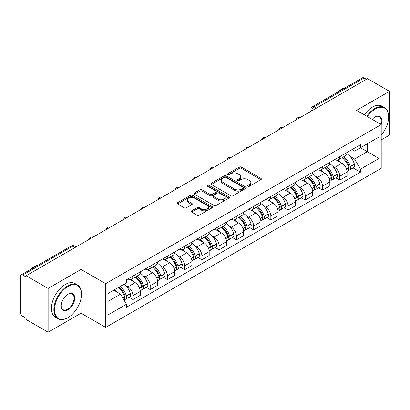 <?xml version="1.0" encoding="UTF-8"?>
<svg xmlns="http://www.w3.org/2000/svg" width="410" height="410" viewBox="0 0 410 410"><rect width="100%" height="100%" fill="white"/><g stroke="black" fill="none" stroke-linecap="round" stroke-linejoin="round"><path stroke-width="0.61" d="M247.896 186.278A1.071 0.62 0 0 0 249.413 186.278L260.939 179.626A1.532 0.887 0 0 0 261.385 179.001A1.532 0.887 0 0 0 260.939 178.376L241.418 167.106A1.532 0.887 0 0 0 239.25 167.106L227.724 173.758A1.071 0.62 0 0 0 227.412 174.194A1.071 0.62 0 0 0 227.724 174.634A1.071 0.62 0 0 0 229.246 174.634L230.738 173.773A4.91 2.834 0 0 1 237.677 173.773L239.302 174.711A4.91 2.834 0 0 1 240.742 176.715A4.91 2.834 0 0 1 239.302 178.719L237.81 179.58A1.071 0.62 0 0 0 237.498 180.021A1.071 0.62 0 0 0 237.81 180.456A1.071 0.62 0 0 0 239.332 180.456L240.819 179.595A4.91 2.834 0 0 1 247.763 179.595L249.388 180.533A4.91 2.834 0 0 1 250.828 182.537A4.91 2.834 0 0 1 249.388 184.541L247.896 185.402A1.071 0.62 0 0 0 247.584 185.843A1.071 0.62 0 0 0 247.896 186.278L247.896 185.402M191.644 210.807A1.532 0.887 0 0 0 191.193 211.432A1.532 0.887 0 0 0 191.644 212.057L197.118 215.219A1.532 0.887 0 0 0 199.286 215.219L212.083 207.834A1.532 0.887 0 0 0 212.534 207.204A1.532 0.887 0 0 0 212.083 206.578L192.562 195.309A1.532 0.887 0 0 0 190.394 195.309L177.597 202.699A1.532 0.887 0 0 0 177.151 203.324A1.532 0.887 0 0 0 177.597 203.949L184.213 207.767A1.532 0.887 0 0 0 186.381 207.767L191.859 204.605A1.532 0.887 0 0 0 192.31 203.98A1.532 0.887 0 0 0 191.859 203.355L188.579 201.464A4.1 2.368 0 0 1 187.375 199.788A4.1 2.368 0 0 1 189.912 197.599A4.1 2.368 0 0 1 194.381 198.112L207.229 205.533A4.1 2.368 0 0 1 208.434 207.204A4.1 2.368 0 0 1 205.902 209.392A4.1 2.368 0 0 1 201.428 208.88L199.286 207.644A1.532 0.887 0 0 0 197.118 207.644L191.644 210.807L191.644 212.057M105.677 283.659L81.042 269.437L48.119 288.445L26.132 275.751L367.514 78.658L389.5 91.348L356.577 110.357L381.213 124.578L105.677 283.659L105.677 327.416L381.213 168.336L381.213 124.578M230.845 195.749A1.532 0.887 0 0 0 233.013 195.749L245.81 188.359A1.532 0.887 0 0 0 246.256 187.734A1.532 0.887 0 0 0 245.81 187.109L226.289 175.839A1.532 0.887 0 0 0 224.121 175.839L211.324 183.229A1.532 0.887 0 0 0 210.873 183.854A1.532 0.887 0 0 0 211.324 184.479L230.845 195.749M208.013 186.509A1.071 0.62 0 0 1 209.1 186.663L209.1 185.387L228.949 196.846A1.532 0.887 0 0 1 229.395 197.471A1.532 0.887 0 0 1 228.949 198.097L216.152 205.487A1.532 0.887 0 0 1 213.979 205.487L194.463 194.217L194.463 192.961A1.532 0.887 0 0 0 194.012 193.587A1.532 0.887 0 0 0 194.463 194.217M194.463 192.961L199.936 189.799A1.532 0.887 0 0 1 202.109 189.799L210.022 194.371A1.532 0.887 0 0 0 212.19 194.371L215.824 192.275A1.532 0.887 0 0 0 216.275 191.649A1.532 0.887 0 0 0 215.824 191.024L207.583 186.263A1.071 0.62 0 0 1 207.27 185.827A1.071 0.62 0 0 1 207.931 185.253A1.071 0.62 0 0 1 209.1 185.387M48.119 288.445L48.119 332.202L26.132 319.508L26.132 318.232L22.709 316.253A3.126 1.804 -120 0 1 20.5 312.425L20.5 276.325A3.126 1.804 -120 0 1 21.146 274.895L71.196 246A3.126 1.804 60 0 1 72.754 246.154L22.709 275.048A3.126 1.804 -120 0 0 21.146 274.895M381.213 139.892L389.5 135.105L389.5 91.348M48.119 332.202L81.042 313.194L105.677 327.416M26.132 275.751L26.132 277.027L22.709 275.048M316.361 108.189L314.045 106.851A3.126 1.804 60 0 0 312.481 106.692L362.527 77.797A3.126 1.804 60 0 1 364.09 77.956L314.045 106.851A3.126 1.804 120 0 0 311.836 110.674L311.836 110.802M366.412 79.294L364.09 77.956M339.782 156.666A7.185 4.151 60 0 1 338.296 159.89L345.589 155.682A7.185 4.151 -120 0 0 347.075 152.453M332.864 166.383L334.704 167.444A7.185 4.151 60 0 1 339.782 176.249L347.075 172.036A7.185 4.151 -120 0 0 341.996 163.236L336.774 160.223M347.075 172.036L347.075 175.926L339.782 180.139L335.831 177.853M338.296 159.89A7.185 4.151 60 0 1 334.76 159.567M339.782 176.249L339.782 180.139M322.547 166.614A7.185 4.151 60 0 1 321.061 169.842L328.354 165.63A7.185 4.151 -120 0 0 329.84 162.406M318.596 187.806L322.552 190.086L329.84 185.879L329.84 181.989A7.185 4.151 -120 0 0 324.761 173.184L319.539 170.171M321.061 169.842A7.185 4.151 60 0 1 317.524 169.52M315.628 176.336L317.468 177.397A7.185 4.151 60 0 1 322.552 186.196L322.552 190.086M305.317 176.566A7.185 4.151 60 0 1 303.825 179.79L311.118 175.583A7.185 4.151 -120 0 0 312.604 172.354M301.36 197.753L305.317 200.039L312.604 195.831L312.604 191.936A7.185 4.151 -120 0 0 307.526 183.137L302.303 180.123M303.825 179.79A7.185 4.151 60 0 1 300.289 179.467M298.393 186.284L300.233 187.344A7.185 4.151 60 0 1 305.317 196.149L305.317 200.039M288.081 186.514A7.185 4.151 60 0 1 286.59 189.743L293.883 185.53A7.185 4.151 -120 0 0 295.369 182.306M284.125 207.706L288.081 209.987L295.374 205.779L295.374 201.889A7.185 4.151 -120 0 0 290.29 193.084L285.073 190.071M286.59 189.743A7.185 4.151 60 0 1 283.054 189.42M281.157 196.236L282.997 197.297A7.185 4.151 60 0 1 288.081 206.097L288.081 209.987M270.846 196.467A7.185 4.151 60 0 1 269.355 199.69L276.647 195.483A7.185 4.151 -120 0 0 278.139 192.254M266.889 217.659L270.846 219.939L278.139 215.732L278.139 211.837A7.185 4.151 -120 0 0 273.055 203.037L267.838 200.024M269.355 199.69A7.185 4.151 60 0 1 265.818 199.368M263.927 206.184L265.762 207.245A7.185 4.151 60 0 1 270.846 216.049L270.846 219.939M253.611 206.414A7.185 4.151 60 0 1 252.124 209.643L259.412 205.436A7.185 4.151 -120 0 0 260.903 202.207M249.654 227.606L253.611 229.892L260.903 225.679L260.903 221.789A7.185 4.151 -120 0 0 255.819 212.985L250.602 209.971M252.124 209.643A7.185 4.151 60 0 1 248.583 209.32M246.692 216.137L248.527 217.197A7.185 4.151 60 0 1 253.611 225.997L253.611 229.892M236.375 216.367A7.185 4.151 60 0 1 234.889 219.591L242.177 215.383A7.185 4.151 -120 0 0 243.668 212.16M232.424 237.559L236.375 239.84L243.668 235.632L243.668 231.737A7.185 4.151 -120 0 0 238.584 222.937L233.367 219.924M234.889 219.591A7.185 4.151 60 0 1 231.348 219.268M229.457 226.084L231.296 227.145A7.185 4.151 60 0 1 236.375 235.95L236.375 239.84M219.14 226.32A7.185 4.151 60 0 1 217.654 229.544L224.946 225.336A7.185 4.151 -120 0 0 226.433 222.107M215.188 247.507L219.14 249.792L226.433 245.58L226.433 241.69A7.185 4.151 -120 0 0 221.349 232.885L216.131 229.877M217.654 229.544A7.185 4.151 60 0 1 214.112 229.221M212.221 236.037L214.061 237.098A7.185 4.151 60 0 1 219.14 245.897L219.14 249.792M201.904 236.268A7.185 4.151 60 0 1 200.418 239.496L207.711 235.284A7.185 4.151 -120 0 0 209.197 232.06M197.953 257.459L201.904 259.74L209.197 255.532L209.197 251.643A7.185 4.151 -120 0 0 204.118 242.838L198.896 239.824M200.418 239.496A7.185 4.151 60 0 1 196.882 239.168M194.986 245.985L196.826 247.045A7.185 4.151 60 0 1 201.904 255.85L201.904 259.74M184.669 246.22A7.185 4.151 60 0 1 183.183 249.444L190.476 245.236A7.185 4.151 -120 0 0 191.962 242.008M180.718 267.407L184.674 269.693L191.962 265.48L191.962 261.59A7.185 4.151 -120 0 0 186.883 252.791L181.661 249.777M183.183 249.444A7.185 4.151 60 0 1 179.647 249.121M177.75 255.937L179.59 256.998A7.185 4.151 60 0 1 184.674 265.798L184.674 269.693M167.439 256.168A7.185 4.151 60 0 1 165.947 259.397L173.24 255.184A7.185 4.151 -120 0 0 174.727 251.96M163.482 277.36L167.439 279.64L174.727 275.433L174.727 271.543A7.185 4.151 -120 0 0 169.648 262.738L164.425 259.725M165.947 259.397A7.185 4.151 60 0 1 162.411 259.069M160.515 265.885L162.355 266.946A7.185 4.151 60 0 1 167.439 275.751L167.439 279.64M150.203 266.121A7.185 4.151 60 0 1 148.712 269.344L156.005 265.137A7.185 4.151 -120 0 0 157.491 261.908M146.247 287.308L150.203 289.593L157.496 285.38L157.496 281.491A7.185 4.151 -120 0 0 152.412 272.691L147.195 269.678M148.712 269.344A7.185 4.151 60 0 1 145.176 269.021M143.28 275.838L145.119 276.899A7.185 4.151 60 0 1 150.203 285.703L150.203 289.593M132.968 276.068A7.185 4.151 60 0 1 131.477 279.297L138.77 275.084A7.185 4.151 -120 0 0 140.261 271.861M129.012 297.26L132.968 299.541L140.261 295.333L140.261 291.443A7.185 4.151 -120 0 0 135.177 282.639L129.96 279.625M131.477 279.297A7.185 4.151 60 0 1 127.94 278.969M126.049 285.785L127.884 286.851A7.185 4.151 60 0 1 132.968 295.651L132.968 299.541M351.99 149.614L354.588 151.116L379.004 137.017L367.293 143.782L367.293 151.69L354.588 159.024L350.099 156.43M107.886 301.458L120.596 294.119L126.449 304.261L107.886 314.977L107.886 293.545L126.449 282.828L126.449 279.83L360.446 144.735L360.446 147.733L379.004 158.45L360.446 169.166L354.588 159.024M379.004 137.017L379.004 158.45M126.449 304.261L126.449 307.259L360.446 172.164L360.446 169.166M81.042 269.437L81.042 290.121M81.042 298.454L81.042 313.194M120.596 294.119L113.744 290.167M353.066 167.905L360.446 172.164M248.327 186.432L249.388 185.817A4.91 2.834 0 0 0 250.828 183.813L250.828 182.537M240.742 176.715L240.742 177.991A4.91 2.834 0 0 1 239.302 179.995L238.241 180.61M260.919 179.636L241.418 168.382A1.532 0.887 0 0 0 239.25 168.382L228.155 174.783M245.79 188.374L226.289 177.115A1.532 0.887 0 0 0 224.121 177.115L211.345 184.49M243.099 188.175A1.071 0.62 0 0 0 243.412 187.734A1.071 0.62 0 0 0 243.099 187.298L225.966 177.402A1.071 0.62 0 0 0 224.444 177.402L222.876 178.314A4.91 2.834 0 0 0 221.436 180.318A4.91 2.834 0 0 0 222.876 182.317L234.587 189.082A4.91 2.834 0 0 0 241.526 189.082L243.099 188.175L243.099 189.451A1.071 0.62 0 0 0 243.412 189.01L243.412 187.734M221.436 180.318L221.436 181.589A4.91 2.834 0 0 0 222.876 183.593L222.876 182.317M243.099 189.451L241.526 190.358A4.91 2.834 0 0 1 234.587 190.358L222.876 183.593M194.483 194.227L199.936 191.075L199.936 189.799M216.275 191.649L216.275 192.925A1.532 0.887 0 0 1 215.824 193.551L212.19 195.647A1.532 0.887 0 0 1 210.022 195.647L202.109 191.075A1.532 0.887 0 0 0 199.936 191.075M209.1 186.663L228.929 198.107M218.238 199.116A4.1 2.368 0 0 0 222.707 199.629A4.1 2.368 0 0 0 225.239 197.441A4.1 2.368 0 0 0 224.039 195.765L219.514 193.151A1.532 0.887 0 0 0 217.341 193.151L213.712 195.247A1.532 0.887 0 0 0 213.261 195.872A1.532 0.887 0 0 0 213.712 196.498L218.238 199.116L218.238 200.387A4.1 2.368 0 0 0 222.707 200.905A4.1 2.368 0 0 0 225.239 198.717L225.239 197.441M213.261 195.872L213.261 197.148A1.532 0.887 0 0 0 213.712 197.774L213.712 196.498M218.238 200.387L213.712 197.774M208.434 207.204L208.434 208.48A4.1 2.368 0 0 1 205.902 210.668A4.1 2.368 0 0 1 201.428 210.156L199.286 208.921A1.532 0.887 0 0 0 197.118 208.921L191.665 212.072M187.375 199.788L187.375 201.064A4.1 2.368 0 0 0 188.579 202.74L188.579 201.464M191.839 204.621L188.579 202.74M212.083 206.578L212.083 207.834L192.562 196.585A1.532 0.887 0 0 0 190.394 196.585L177.617 203.965M342.499 157.466A9.845 5.684 60 0 1 342.545 157.496A9.845 5.684 60 0 1 349.023 166.327L349.079 166.532A1.912 1.107 60 0 1 348.777 168.033A1.912 1.107 60 0 1 348.736 168.059M342.068 157.717A11.875 6.857 60 0 1 348.592 167.511L348.649 167.716A3.946 2.276 60 0 1 348.029 170.811L347.044 171.38M348.7 169.94A3.946 2.276 -120 0 0 349.797 169.791A3.946 2.276 -120 0 0 350.417 166.696L350.36 166.491A11.875 6.857 -120 0 0 343.836 156.692M346.927 153.719A11.875 6.857 60 0 1 354.394 164.164L354.45 164.369A3.946 2.276 60 0 1 353.825 167.464L349.797 169.791M338.014 160.028A11.875 6.857 60 0 1 340.495 162.37M346.271 162.386L347.782 163.262M325.263 167.418A9.845 5.684 60 0 1 325.309 167.444A9.845 5.684 60 0 1 331.787 176.279L331.849 176.479A1.912 1.107 60 0 1 331.546 177.986A1.912 1.107 60 0 1 331.5 178.007M324.833 167.664A11.875 6.857 60 0 1 331.357 177.463L331.413 177.668A3.946 2.276 60 0 1 330.793 180.764L329.809 181.328M331.464 179.893A3.946 2.276 -120 0 0 332.561 179.744A3.946 2.276 -120 0 0 333.181 176.643L333.125 176.443A11.875 6.857 -120 0 0 326.601 166.644M329.691 163.667A11.875 6.857 60 0 1 337.158 174.112L337.215 174.317A3.946 2.276 60 0 1 336.595 177.417L332.561 179.744M320.784 169.981A11.875 6.857 60 0 1 323.259 172.318M329.035 172.338L330.547 173.21M308.028 177.366A9.845 5.684 60 0 1 308.079 177.397A9.845 5.684 60 0 1 314.552 186.227L314.613 186.432A1.912 1.107 60 0 1 314.311 187.934A1.912 1.107 60 0 1 314.265 187.959M307.597 177.617A11.875 6.857 60 0 1 314.121 187.411L314.183 187.616A3.946 2.276 60 0 1 313.558 190.717L312.574 191.28M314.234 189.84A3.946 2.276 -120 0 0 315.326 189.692A3.946 2.276 -120 0 0 315.946 186.596L315.89 186.391A11.875 6.857 -120 0 0 309.365 176.592M312.456 173.62A11.875 6.857 60 0 1 319.923 184.064L319.979 184.269A3.946 2.276 60 0 1 319.359 187.365L315.326 189.692M303.549 179.928A11.875 6.857 60 0 1 306.029 182.271M311.8 182.286L313.312 183.162M290.792 187.319A9.845 5.684 60 0 1 290.844 187.344A9.845 5.684 60 0 1 297.317 196.18L297.378 196.38A1.912 1.107 60 0 1 297.076 197.886A1.912 1.107 60 0 1 297.03 197.907M290.362 187.565A11.875 6.857 60 0 1 296.886 197.364L296.948 197.569A3.946 2.276 60 0 1 296.322 200.664L295.343 201.233M296.999 199.793A3.946 2.276 -120 0 0 298.09 199.644A3.946 2.276 -120 0 0 298.716 196.549L298.654 196.344A11.875 6.857 -120 0 0 292.13 186.545M295.22 183.567A11.875 6.857 60 0 1 302.688 194.012L302.744 194.217A3.946 2.276 60 0 1 302.124 197.318L298.09 199.644M286.313 189.881A11.875 6.857 60 0 1 288.794 192.223M294.564 192.239L296.082 193.11M273.557 197.266A9.845 5.684 60 0 1 273.608 197.297A9.845 5.684 60 0 1 280.086 206.127L280.143 206.332A1.912 1.107 60 0 1 279.84 207.834A1.912 1.107 60 0 1 279.794 207.86M273.127 197.517A11.875 6.857 60 0 1 279.651 207.311L279.712 207.516A3.946 2.276 60 0 1 279.087 210.617L278.108 211.181M279.763 209.741A3.946 2.276 -120 0 0 280.855 209.592A3.946 2.276 -120 0 0 281.48 206.496L281.419 206.291A11.875 6.857 -120 0 0 274.895 196.498M277.99 193.52A11.875 6.857 60 0 1 285.452 203.965L285.509 204.17A3.946 2.276 60 0 1 284.888 207.265L280.855 209.592M269.078 199.829A11.875 6.857 60 0 1 271.558 202.171M277.329 202.186L278.846 203.063M256.322 207.219A9.845 5.684 60 0 1 256.373 207.245A9.845 5.684 60 0 1 262.851 216.08L262.907 216.285A1.912 1.107 60 0 1 262.605 217.787A1.912 1.107 60 0 1 262.564 217.807M255.891 207.465A11.875 6.857 60 0 1 262.42 217.264L262.477 217.469A3.946 2.276 60 0 1 261.852 220.565L260.873 221.133M262.528 219.693A3.946 2.276 -120 0 0 263.62 219.545A3.946 2.276 -120 0 0 264.245 216.449L264.183 216.244A11.875 6.857 -120 0 0 257.659 206.445M260.755 203.468A11.875 6.857 60 0 1 268.217 213.917L268.278 214.117A3.946 2.276 60 0 1 267.653 217.218L263.62 219.545M251.842 209.782A11.875 6.857 60 0 1 254.323 212.124M260.094 212.139L261.611 213.01M381.213 135.095A19.06 11.003 120 0 0 388.618 116.927A19.06 11.003 120 0 0 375.14 109.147A19.06 11.003 120 0 0 367.314 116.553M366.745 116.225A19.531 11.275 -60 0 1 374.807 108.573A19.531 11.275 -60 0 1 384.57 107.605A19.531 11.275 -60 0 1 388.618 116.542A19.531 11.275 -60 0 1 388.613 116.737M372.213 119.387A9.533 5.504 -60 0 1 375.14 116.927L375.14 116.927A9.533 5.504 -60 0 1 381.208 124.578M380.629 124.245A9.061 5.233 120 0 0 379.337 116.671A9.061 5.233 120 0 0 374.971 117.024M337.497 92.255A19.531 11.275 -60 0 1 341.443 89.308A19.531 11.275 -60 0 1 345.389 87.694M364.311 114.826A19.531 11.275 -60 0 1 372.377 107.169A19.531 11.275 -60 0 1 382.14 106.2L384.57 107.605M67.676 317.786L68.004 317.591A19.06 11.003 120 0 0 81.482 294.247A19.06 11.003 120 0 0 68.004 286.467A19.06 11.003 120 0 0 54.53 309.811A19.06 11.003 120 0 0 68.004 317.591L67.676 317.786A19.531 11.275 -60 0 1 57.907 318.755A19.531 11.275 -60 0 1 54.914 303.103A19.531 11.275 -60 0 1 67.676 285.893A19.531 11.275 -60 0 1 77.439 284.924A19.531 11.275 -60 0 1 81.482 293.867A19.531 11.275 -60 0 1 81.482 294.057M68.004 294.247L68.004 294.247A9.533 5.504 -60 0 1 74.743 298.137A9.533 5.504 -60 0 1 68.004 309.811A9.533 5.504 -60 0 1 61.264 305.921A9.533 5.504 -60 0 1 68.004 294.247L68.004 294.247M61.269 305.727A9.061 5.233 120 0 0 63.145 309.688A9.061 5.233 120 0 0 67.676 309.237A9.061 5.233 120 0 0 73.595 301.253A9.061 5.233 120 0 0 72.206 293.99A9.061 5.233 120 0 0 67.84 294.349M30.36 269.575A19.531 11.275 -60 0 1 34.312 266.628A19.531 11.275 -60 0 1 38.258 265.014M57.907 318.755L55.478 317.35A19.531 11.275 -60 0 1 52.485 301.698A19.531 11.275 -60 0 1 65.246 284.489A19.531 11.275 -60 0 1 75.01 283.52L77.439 284.924M239.086 217.167A9.845 5.684 60 0 1 239.138 217.197A9.845 5.684 60 0 1 245.616 226.028L245.672 226.233A1.912 1.107 60 0 1 245.37 227.734A1.912 1.107 60 0 1 245.329 227.76M238.656 217.418A11.875 6.857 60 0 1 245.185 227.212L245.241 227.417A3.946 2.276 60 0 1 244.616 230.517L243.637 231.081M245.293 229.641A3.946 2.276 -120 0 0 246.384 229.497A3.946 2.276 -120 0 0 247.01 226.397L246.953 226.192A11.875 6.857 -120 0 0 240.424 216.398M243.519 213.42A11.875 6.857 60 0 1 250.981 223.865L251.043 224.07A3.946 2.276 60 0 1 250.418 227.166L246.384 229.497M234.607 219.729A11.875 6.857 60 0 1 237.088 222.071M242.858 222.087L244.375 222.963M221.856 227.119A9.845 5.684 60 0 1 221.902 227.145A9.845 5.684 60 0 1 228.38 235.981L228.437 236.186A1.912 1.107 60 0 1 228.134 237.687A1.912 1.107 60 0 1 228.093 237.708M221.426 227.365A11.875 6.857 60 0 1 227.95 237.164L228.006 237.369A3.946 2.276 60 0 1 227.386 240.465L226.402 241.034M228.057 239.594A3.946 2.276 -120 0 0 229.149 239.445A3.946 2.276 -120 0 0 229.774 236.35L229.718 236.145A11.875 6.857 -120 0 0 223.189 226.346M226.284 223.368A11.875 6.857 60 0 1 233.751 233.818L233.808 234.018A3.946 2.276 60 0 1 233.182 237.118L229.149 239.445M217.372 229.682A11.875 6.857 60 0 1 219.852 232.024M225.628 232.039L227.14 232.911M204.621 237.067A9.845 5.684 60 0 1 204.667 237.098A9.845 5.684 60 0 1 211.145 245.928L211.201 246.133A1.912 1.107 60 0 1 210.899 247.635A1.912 1.107 60 0 1 210.858 247.66M204.19 237.318A11.875 6.857 60 0 1 210.714 247.117L210.771 247.317A3.946 2.276 60 0 1 210.151 250.418L209.167 250.981M210.822 249.546A3.946 2.276 -120 0 0 211.919 249.398A3.946 2.276 -120 0 0 212.539 246.297L212.482 246.092A11.875 6.857 -120 0 0 205.958 236.298M209.049 233.321A11.875 6.857 60 0 1 216.516 243.765L216.572 243.97A3.946 2.276 60 0 1 215.947 247.066L211.919 249.398M200.136 239.635A11.875 6.857 60 0 1 202.617 241.972M208.393 241.987L209.905 242.863M187.385 247.02A9.845 5.684 60 0 1 187.431 247.045A9.845 5.684 60 0 1 193.909 255.881L193.971 256.086A1.912 1.107 60 0 1 193.669 257.588A1.912 1.107 60 0 1 193.623 257.608M186.955 247.266A11.875 6.857 60 0 1 193.479 257.065L193.535 257.27A3.946 2.276 60 0 1 192.915 260.365L191.931 260.934M193.587 259.494A3.946 2.276 -120 0 0 194.683 259.346A3.946 2.276 -120 0 0 195.303 256.25L195.247 256.045A11.875 6.857 -120 0 0 188.723 246.246M191.813 243.268A11.875 6.857 60 0 1 199.28 253.718L199.337 253.918A3.946 2.276 60 0 1 198.717 257.019L194.683 259.346M182.906 249.582A11.875 6.857 60 0 1 185.381 251.924M191.157 251.94L192.669 252.816M170.15 256.967A9.845 5.684 60 0 1 170.201 256.998A9.845 5.684 60 0 1 176.674 265.829L176.736 266.034A1.912 1.107 60 0 1 176.433 267.535A1.912 1.107 60 0 1 176.387 267.561M169.72 257.219A11.875 6.857 60 0 1 176.244 267.018L176.305 267.217A3.946 2.276 60 0 1 175.68 270.318L174.696 270.882M176.356 269.447A3.946 2.276 -120 0 0 177.448 269.298A3.946 2.276 -120 0 0 178.068 266.198L178.012 265.993A11.875 6.857 -120 0 0 171.488 256.199M174.578 253.221A11.875 6.857 60 0 1 182.045 263.666L182.101 263.871A3.946 2.276 60 0 1 181.481 266.966L177.448 269.298M165.671 259.535A11.875 6.857 60 0 1 168.151 261.872M173.922 261.893L175.434 262.764M152.915 266.92A9.845 5.684 60 0 1 152.966 266.946A9.845 5.684 60 0 1 159.439 275.781L159.5 275.986A1.912 1.107 60 0 1 159.198 277.488A1.912 1.107 60 0 1 159.152 277.508M152.484 267.166A11.875 6.857 60 0 1 159.008 276.965L159.07 277.17A3.946 2.276 60 0 1 158.445 280.266L157.466 280.835M159.121 279.394A3.946 2.276 -120 0 0 160.213 279.246A3.946 2.276 -120 0 0 160.838 276.15L160.776 275.945A11.875 6.857 -120 0 0 154.252 266.146M157.343 263.169A11.875 6.857 60 0 1 164.81 273.619L164.866 273.824A3.946 2.276 60 0 1 164.246 276.919L160.213 279.246M148.435 269.483A11.875 6.857 60 0 1 150.916 271.825M156.687 271.84L158.204 272.717M135.679 276.868A9.845 5.684 60 0 1 135.73 276.899A9.845 5.684 60 0 1 142.208 285.734L142.265 285.934A1.912 1.107 60 0 1 141.962 287.441A1.912 1.107 60 0 1 141.916 287.461M135.249 277.119A11.875 6.857 60 0 1 141.773 286.918L141.834 287.118A3.946 2.276 60 0 1 141.209 290.218L140.23 290.782M141.886 289.347A3.946 2.276 -120 0 0 142.977 289.199A3.946 2.276 -120 0 0 143.602 286.098L143.541 285.898A11.875 6.857 -120 0 0 137.017 276.099M140.112 273.121A11.875 6.857 60 0 1 147.574 283.566L147.631 283.771A3.946 2.276 60 0 1 147.011 286.867L142.977 289.199M131.2 279.435A11.875 6.857 60 0 1 133.68 281.772M139.451 281.793L140.968 282.664M118.977 287.143A9.845 5.684 60 0 1 124.973 295.682L125.029 295.887A1.912 1.107 60 0 1 124.727 297.388A1.912 1.107 60 0 1 124.686 297.414M118.475 287.436A11.875 6.857 60 0 1 124.543 296.866L124.599 297.071A3.946 2.276 60 0 1 124.056 300.12M124.65 299.295A3.946 2.276 -120 0 0 125.742 299.146A3.946 2.276 -120 0 0 126.367 296.051L126.306 295.846A11.875 6.857 -120 0 0 120.243 286.416M124.276 284.084A11.875 6.857 60 0 1 130.339 293.519L130.4 293.724A3.946 2.276 60 0 1 129.775 296.819L125.742 299.146M114.441 289.762A11.875 6.857 60 0 1 116.445 291.725M122.216 291.741L123.733 292.617M311.943 110.741L311.836 110.674A3.126 1.804 0 0 1 310.918 109.398L310.918 111.33M150.203 285.703L157.496 281.491M167.439 275.751L174.727 271.543M184.674 265.798L191.962 261.59M201.904 255.85L209.197 251.643M219.14 245.897L226.433 241.69M236.375 235.95L243.668 231.737M253.611 225.997L260.903 221.789M270.846 216.049L278.139 211.837M288.081 206.097L295.374 201.889M305.317 196.149L312.604 191.936M322.552 186.196L329.84 181.989M132.968 295.651L140.261 291.443M127.884 286.851L135.177 282.639M145.119 276.899L152.412 272.691M162.355 266.946L169.648 262.738M179.59 256.998L186.883 252.791M196.826 247.045L204.118 242.838M214.061 237.098L221.349 232.885M231.296 227.145L238.584 222.937M248.527 217.197L255.819 212.985M265.762 207.245L273.055 203.037M282.997 197.297L290.29 193.084M300.233 187.344L307.526 183.137M317.468 177.397L324.761 173.184M334.704 167.444L341.996 163.236M299.71 117.803A3.126 1.804 120 0 0 298.326 118.603M282.475 127.756A3.126 1.804 120 0 0 281.091 128.55M265.239 137.704A3.126 1.804 120 0 0 263.861 138.503M248.004 147.656A3.126 1.804 120 0 0 246.625 148.451M230.768 157.604A3.126 1.804 120 0 0 229.39 158.403M213.533 167.557A3.126 1.804 120 0 0 212.154 168.351M196.298 177.504A3.126 1.804 120 0 0 194.919 178.304M179.062 187.457A3.126 1.804 120 0 0 177.684 188.251M161.832 197.41A3.126 1.804 120 0 0 160.448 198.204M144.597 207.357A3.126 1.804 120 0 0 143.213 208.152M127.361 217.31A3.126 1.804 120 0 0 125.983 218.105M110.126 227.258A3.126 1.804 120 0 0 108.747 228.057M92.891 237.211A3.126 1.804 120 0 0 91.512 238.005M75.076 247.491L72.754 246.154A3.126 1.804 120 0 1 74.318 246A3.126 3.126 0 0 0 71.196 246M249.388 185.817L249.388 184.541M237.81 180.456L237.81 179.58M239.302 179.995L239.302 178.719M227.724 174.634L227.724 173.758M239.25 168.382L239.25 167.106M241.418 168.382L241.418 167.106M260.939 179.626L260.939 178.376M211.324 184.479L211.324 183.229M224.121 177.115L224.121 175.839M226.289 177.115L226.289 175.839M245.81 188.359L245.81 187.109M234.587 190.358L234.587 189.082M241.526 190.358L241.526 189.082M202.109 191.075L202.109 189.799M210.022 195.647L210.022 194.371M212.19 195.647L212.19 194.371M215.824 193.551L215.824 192.275M228.949 198.097L228.949 196.846M197.118 208.921L197.118 207.644M199.286 208.921L199.286 207.644M201.428 210.156L201.428 208.88M191.859 204.605L191.859 203.355M177.597 203.949L177.597 202.699M190.394 196.585L190.394 195.309M192.562 196.585L192.562 195.309M346.491 168.961L348.649 167.716M350.417 166.696L354.45 164.369M350.36 166.491L354.394 164.164M348.587 167.495L349.176 167.157M346.419 168.766L348.592 167.511M329.256 178.914L331.413 177.668M333.181 176.643L337.215 174.317M333.125 176.443L337.158 174.112M329.184 178.719L331.941 177.11M312.02 188.861L314.183 187.616M315.946 186.596L319.979 184.269M315.89 186.391L319.923 184.064M314.116 187.396L314.706 187.057M311.948 188.667L314.121 187.411M294.785 198.814L296.948 197.569M298.716 196.549L302.744 194.217M298.654 196.344L302.688 194.012M296.881 197.348L297.47 197.01M294.713 198.619L296.886 197.364M277.549 208.767L279.712 207.516M281.48 206.496L285.509 204.17M281.419 206.291L285.452 203.965M277.478 208.567L280.235 206.958M260.314 218.714L262.477 217.469M264.245 216.449L268.278 214.117M264.183 216.244L268.217 213.917M262.415 217.249L263 216.91M260.242 218.52L262.42 217.264M243.084 228.667L245.241 227.417M247.01 226.397L251.043 224.07M246.953 226.192L250.981 223.865M245.18 227.201L245.764 226.858M243.007 228.467L245.185 227.212M225.848 238.615L228.006 237.369M229.774 236.35L233.808 234.018M229.718 236.145L233.751 233.818M227.945 237.149L228.534 236.811M225.772 238.42L227.95 237.164M208.613 248.568L210.771 247.317M212.539 246.297L216.572 243.97M212.482 246.092L216.516 243.765M210.709 247.102L211.299 246.758M208.541 248.368L210.714 247.117M191.378 258.515L193.535 257.27M195.303 256.25L199.337 253.918M195.247 256.045L199.28 253.718M193.474 257.049L194.063 256.711M191.306 258.32L193.479 257.065M174.142 268.468L176.305 267.217M178.068 266.198L182.101 263.871M178.012 265.993L182.045 263.666M174.071 268.273L176.828 266.664M156.907 278.416L159.07 277.17M160.838 276.15L164.866 273.824M160.776 275.945L164.81 273.619M156.835 278.221L159.592 276.612M139.672 288.368L141.834 287.118M143.602 286.098L147.631 283.771M143.541 285.898L147.574 283.566M141.773 286.903L142.357 286.564M139.6 288.174L141.773 286.918M122.872 298.065L124.599 297.071M126.367 296.051L130.4 293.724M126.306 295.846L130.339 293.519M124.537 296.85L125.122 296.512M122.769 297.891L124.543 296.866M299.971 117.649A3.126 3.126 0 0 0 295.964 119.966M282.736 127.602A3.126 3.126 0 0 0 278.728 129.919M265.506 137.55A3.126 3.126 0 0 0 261.493 139.866M248.27 147.503A3.126 3.126 0 0 0 244.257 149.819M231.035 157.45A3.126 3.126 0 0 0 227.022 159.767M213.8 167.403A3.126 3.126 0 0 0 209.792 169.72M196.564 177.356A3.126 3.126 0 0 0 192.556 179.667M179.329 187.303A3.126 3.126 0 0 0 175.321 189.62M162.093 197.256A3.126 3.126 0 0 0 158.086 199.567M144.858 207.204A3.126 3.126 0 0 0 140.85 209.52M127.628 217.156A3.126 3.126 0 0 0 123.615 219.468M110.392 227.104A3.126 3.126 0 0 0 106.38 229.421M93.157 237.057A3.126 3.126 0 0 0 89.144 239.368M75.993 246.963L74.318 246M312.481 106.692A3.126 3.126 0 0 0 310.918 109.398M388.618 116.927L388.618 116.542M81.482 294.247L81.482 293.867"/></g></svg>
